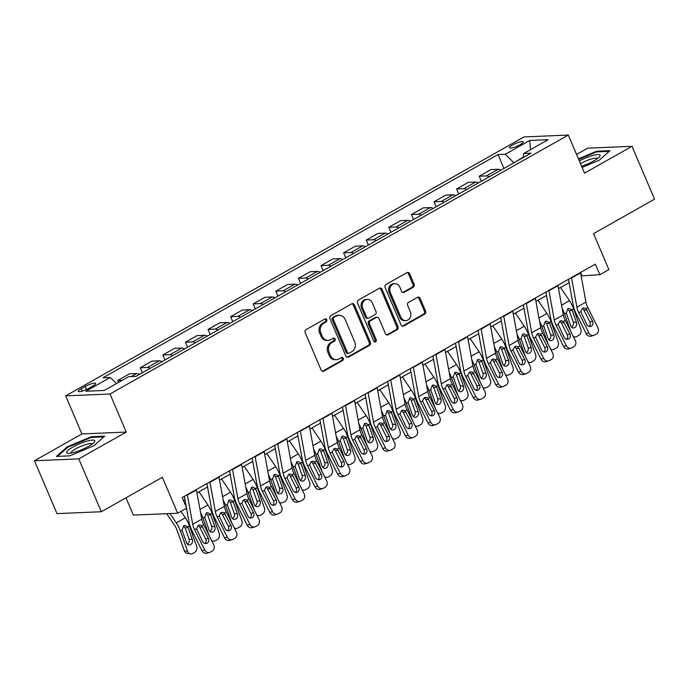 <?xml version="1.0" encoding="UTF-8"?>
<svg xmlns="http://www.w3.org/2000/svg" width="689" height="689" viewBox="0 0 689 689"><rect width="100%" height="100%" fill="white"/><g stroke="black" fill="none" stroke-linecap="round" stroke-linejoin="round"><path stroke-width="1.03" d="M326.801 319.722A1.611 1.387 87.6 0 0 324.941 318.973L306.088 329.626A2.308 1.981 87.6 0 0 305.193 332.701L321.134 370.062A2.308 1.981 87.6 0 0 323.796 371.138L342.648 360.485A1.611 1.387 87.6 0 0 341.408 357.574L338.971 358.96A7.381 6.347 87.6 0 1 336.447 359.684A7.381 6.347 87.6 0 1 330.453 355.524L329.127 352.406A7.381 6.347 87.6 0 1 331.969 342.562L334.415 341.184A1.611 1.387 87.6 0 0 333.175 338.273L330.737 339.651A7.381 6.347 87.6 0 1 328.214 340.383A7.381 6.347 87.6 0 1 322.219 336.215L320.893 333.106A7.381 6.347 87.6 0 1 323.735 323.253L326.181 321.875A1.611 1.387 87.6 0 0 326.801 319.722M328.214 340.383L327.017 340.435A7.381 6.347 87.6 0 1 321.022 336.266L319.696 333.157A7.381 6.347 87.6 0 1 322.538 323.305L324.984 321.927A1.611 1.387 87.6 0 0 324.898 318.99M322.4 371.285A2.308 1.981 87.6 0 0 322.59 371.19L341.451 360.536A1.611 1.387 87.6 0 0 341.365 357.6M336.447 359.684L335.25 359.736A7.381 6.347 87.6 0 1 329.256 355.576L327.93 352.458A7.381 6.347 87.6 0 1 330.772 342.605L333.218 341.227A1.611 1.387 87.6 0 0 333.132 338.299M512.504 144.983A7.519 1.542 -23.1 0 0 509.429 147.765A7.519 1.542 -23.1 0 0 520.178 144.656A7.519 1.542 -23.1 0 0 523.252 141.865A7.519 1.542 -23.1 0 0 512.504 144.983M413.211 287.261A2.308 1.981 87.6 0 0 414.098 284.178L409.628 273.697A2.308 1.981 87.6 0 0 406.966 272.62L386.029 284.454A2.308 1.981 87.6 0 0 385.142 287.537L401.076 324.898A2.308 1.981 87.6 0 0 403.737 325.966L424.674 314.141A2.308 1.981 87.6 0 0 425.569 311.058L420.161 298.397A2.308 1.981 87.6 0 0 417.508 297.321L408.543 302.385A2.308 1.981 87.6 0 0 407.655 305.468L410.334 311.747A6.167 5.305 87.6 0 1 405.847 320.592A6.167 5.305 87.6 0 1 400.834 317.112L390.344 292.515A6.167 5.305 87.6 0 1 394.831 283.67A6.167 5.305 87.6 0 1 399.844 287.149L401.592 291.249A2.308 1.981 87.6 0 0 404.245 292.317L413.211 287.261L412.013 287.304A2.308 1.981 87.6 0 0 412.9 284.23L408.431 273.748A2.308 1.981 87.6 0 0 407.165 272.525M78.787 458.874L126.242 432.063L81.905 433.941L34.45 460.752L78.787 458.874L101.335 511.738L162.346 477.27L177.684 513.219L186.719 508.112L182.215 497.536L595.322 264.137L599.826 274.704L608.869 269.597L593.53 233.649L654.55 199.181L632.002 146.309L587.665 148.187L576.581 154.448M126.242 432.063L110.007 393.996L568.304 135.061L584.539 173.128L632.002 146.309M354.439 304.882A2.308 1.981 87.6 0 0 351.778 303.806L330.841 315.64A2.308 1.981 87.6 0 0 329.953 318.714L345.887 356.075A2.308 1.981 87.6 0 0 348.548 357.152L369.485 345.318A2.308 1.981 87.6 0 0 370.372 342.244L354.439 304.882L353.242 304.926A2.308 1.981 87.6 0 0 351.976 303.711M358.435 300.042L379.372 288.217A2.308 1.981 87.6 0 1 382.033 289.285L397.966 326.646A2.308 1.981 87.6 0 1 397.079 329.73L388.122 334.794A2.308 1.981 87.6 0 1 385.461 333.717L378.993 318.568A2.308 1.981 87.6 0 0 376.34 317.491L370.389 320.85A2.308 1.981 87.6 0 0 369.502 323.933L376.228 339.703A1.611 1.387 87.6 0 1 373.748 341.107L357.548 303.126A2.308 1.981 87.6 0 1 358.435 300.042M101.335 511.738L56.998 513.615L34.45 460.752M88.692 388.381L92.67 386.133A7.278 1.499 -23.1 0 0 95.65 383.428A7.278 1.499 -23.1 0 0 85.238 386.443L81.259 388.691A7.278 1.499 -23.1 0 0 78.279 391.395A7.278 1.499 -23.1 0 0 88.692 388.381M110.007 393.996L65.67 395.874L523.976 136.939L568.304 135.061M503.943 168.452L498.026 154.569L103.005 377.753L110.249 377.451L85.841 391.24L104.297 390.456L128.705 376.668L135.948 376.366L530.978 153.173L523.726 153.483L523.166 157.592M498.026 154.569L505.278 154.267L529.686 140.47L548.134 139.695L523.726 153.483M125.984 497.82L133.347 515.088L177.684 513.219M81.905 433.941L65.67 395.874M581.128 275.876L599.826 274.704M183.489 500.541L184.936 499.723M196.951 492.936L207.535 486.959M219.55 480.164L230.135 474.187M242.149 467.4L252.734 461.415M264.748 454.628L275.333 448.651M287.347 441.864L297.932 435.879M309.947 429.092L320.531 423.115M332.546 416.328L343.131 410.343M355.145 403.556L365.73 397.579M377.744 390.792L388.329 384.806M400.335 378.02L410.928 372.043M422.934 365.256L433.527 359.27M445.533 352.484L456.127 346.507M468.132 339.72L478.726 333.734M490.732 326.948L501.316 320.971M513.331 314.184L523.916 308.198M535.93 301.412L546.515 295.435M558.529 288.648L569.114 282.662M523.235 157.118L513.822 162.871M580.577 272.465L581.852 275.471M110.249 377.451L116.484 383.575M118.465 382.455L117.638 380.509L122.254 380.311M139.316 374.463A9.396 4.392 60.5 0 0 136.637 373.567L129.386 373.869L117.638 380.509M142.365 372.74L140.237 367.745L147.489 367.435A9.396 4.392 60.5 0 1 150.168 368.331M161.915 361.691A9.396 4.392 60.5 0 0 159.237 360.795L151.985 361.105L140.237 367.745M164.964 359.968L162.837 354.973L170.08 354.663A9.396 4.392 60.5 0 1 172.758 355.567M184.514 348.927A9.396 4.392 60.5 0 0 181.836 348.031L174.584 348.333L162.837 354.973M187.563 347.204L185.436 342.209L192.679 341.899A9.396 4.392 60.5 0 1 195.357 342.795M207.113 336.154A9.396 4.392 60.5 0 0 204.435 335.259L197.183 335.569L185.436 342.209M210.162 334.432L208.035 329.437L215.278 329.127A9.396 4.392 60.5 0 1 217.957 330.031M229.713 323.391A9.396 4.392 60.5 0 0 227.034 322.495L219.782 322.796L208.035 329.437M232.761 321.668L230.634 316.673L237.877 316.363A9.396 4.392 60.5 0 1 240.556 317.259M252.312 310.618A9.396 4.392 60.5 0 0 249.633 309.723L242.382 310.033L230.634 316.673M255.361 308.896L253.233 303.901L260.476 303.591A9.396 4.392 60.5 0 1 263.155 304.495M274.911 297.855A9.396 4.392 60.5 0 0 272.233 296.959L264.981 297.26L253.233 303.901M277.96 296.132L275.833 291.128L283.076 290.827A9.396 4.392 60.5 0 1 285.754 291.723M297.51 285.082A9.396 4.392 60.5 0 0 294.832 284.187L287.58 284.497L275.833 291.128M300.559 283.36L298.423 278.365L305.675 278.055A9.396 4.392 60.5 0 1 308.353 278.959M320.109 272.319A9.396 4.392 60.5 0 0 317.431 271.414L310.179 271.724L298.423 278.365M323.158 270.596L321.022 265.592L328.274 265.291A9.396 4.392 60.5 0 1 330.953 266.187M342.709 259.546A9.396 4.392 60.5 0 0 340.03 258.651L332.778 258.961L321.022 265.592M345.757 257.824L343.622 252.829L350.873 252.518A9.396 4.392 60.5 0 1 353.552 253.423M365.308 246.783A9.396 4.392 60.5 0 0 362.629 245.878L355.378 246.188L343.622 252.829M368.357 245.06L366.221 240.056L373.472 239.755A9.396 4.392 60.5 0 1 376.151 240.65M387.898 234.01A9.396 4.392 60.5 0 0 385.22 233.115L377.977 233.425L366.221 240.056M390.956 232.288L388.82 227.292L396.072 226.982A9.396 4.392 60.5 0 1 398.75 227.887M410.498 221.247A9.396 4.392 60.5 0 0 407.819 220.342L400.576 220.652L388.82 227.292M413.555 219.524L411.419 214.52L418.671 214.219A9.396 4.392 60.5 0 1 421.349 215.114M433.097 208.474A9.396 4.392 60.5 0 0 430.418 207.578L423.175 207.889L411.419 214.52M436.154 206.752L434.018 201.756L441.27 201.446A9.396 4.392 60.5 0 1 443.949 202.351M455.696 195.71A9.396 4.392 60.5 0 0 453.017 194.806L445.774 195.116L434.018 201.756M458.753 193.988L456.618 188.984L463.869 188.683A9.396 4.392 60.5 0 1 466.548 189.578M478.295 182.938A9.396 4.392 60.5 0 0 475.617 182.042L468.374 182.344L456.618 188.984M481.353 181.216L479.217 176.22L486.468 175.91A9.396 4.392 60.5 0 1 489.147 176.815M500.894 170.174A9.396 4.392 60.5 0 0 498.216 169.27L490.973 169.58L479.217 176.22M513.675 162.518L505.278 154.267M529.686 140.47L530.547 149.625M93.919 445.714L104.694 436.137L91.344 436.705L67.221 446.842L56.446 456.419L69.804 455.851L93.919 445.714M582.11 167.418L599.232 160.218L609.998 150.641L596.648 151.21L578.459 158.858M67.505 447.523L67.221 446.842M91.637 437.403L91.344 436.705M596.95 151.907L596.648 151.21M347.153 357.298A2.308 1.981 87.6 0 0 347.351 357.203L368.288 345.37A2.308 1.981 87.6 0 0 369.175 342.295L353.242 304.926M334.027 317.44A1.611 1.387 87.6 0 0 333.407 319.593L347.394 352.389A1.611 1.387 87.6 0 0 349.263 353.138L351.829 351.691A7.381 6.347 87.6 0 0 354.68 341.839L345.12 319.42A7.381 6.347 87.6 0 0 339.126 315.261A7.381 6.347 87.6 0 0 336.602 315.984L332.83 317.491A1.611 1.387 87.6 0 0 332.21 319.644L333.407 319.593M348.712 353.302L347.506 353.354A1.611 1.387 87.6 0 1 346.197 352.441L332.21 319.644M339.126 315.261L337.929 315.304A7.381 6.347 87.6 0 0 335.405 316.036L336.602 315.984M332.83 317.491L335.405 316.036M386.727 334.94A2.308 1.981 87.6 0 0 386.925 334.845L395.882 329.781A2.308 1.981 87.6 0 0 396.769 326.698L380.836 289.337A2.308 1.981 87.6 0 0 379.57 288.123M377.124 317.267L375.927 317.319A2.308 1.981 87.6 0 0 375.135 317.543L369.192 320.902A2.308 1.981 87.6 0 0 368.305 323.985L375.031 339.755L376.228 339.703M374.454 341.89A1.611 1.387 87.6 0 0 375.031 339.755M372.293 302.841A6.167 5.305 87.6 0 0 367.28 299.362A6.167 5.305 87.6 0 0 362.793 308.207L366.496 316.871A2.308 1.981 87.6 0 0 369.149 317.948L375.1 314.589A2.308 1.981 87.6 0 0 375.987 311.506L372.293 302.841M367.28 299.362L366.083 299.414A6.167 5.305 87.6 0 0 361.596 308.259L362.793 308.207M368.365 318.172L367.168 318.223A2.308 1.981 87.6 0 1 365.291 316.923L361.596 308.259M402.858 292.463A2.308 1.981 87.6 0 0 403.048 292.369L412.013 287.304M394.831 283.67L393.634 283.722A6.167 5.305 87.6 0 0 389.147 292.567L390.344 292.515M405.847 320.592L404.65 320.643A6.167 5.305 87.6 0 1 399.637 317.164L389.147 292.567M402.342 326.112A2.308 1.981 87.6 0 0 402.54 326.018L423.477 314.193A2.308 1.981 87.6 0 0 424.364 311.109L418.964 298.449A2.308 1.981 87.6 0 0 417.698 297.226M166.721 513.684L174.395 525.052A11.747 5.495 60.5 0 1 177.151 530.496L184.342 550.812L187.597 551.346A4.694 3.884 99.4 0 0 190.448 553.939A4.694 3.884 99.4 0 0 192.705 553.517L194.513 552.492A4.694 3.884 99.4 0 0 196.632 546.239L189.449 525.931L187.77 526.878L188.045 527.481L185.117 527.877L189.07 539.048L192.326 539.582L188.045 527.481M169.976 513.546L176.263 522.865A17.621 8.234 60.5 0 1 180.406 531.038L187.597 551.346M180.983 511.35L185.307 517.758A17.621 8.234 60.5 0 1 189.449 525.931M192.326 539.582A3.755 3.109 -80.6 0 1 190.629 544.586A3.755 3.109 -80.6 0 1 188.82 544.93A3.755 3.109 -80.6 0 1 186.538 542.854L182.085 530.091L183.808 525.716L184.85 525.371L187.77 526.878M190.448 553.939L187.193 553.405A4.694 3.884 -80.6 0 1 184.342 550.812M187.287 544.095A3.755 3.109 99.4 0 0 187.374 544.052A3.755 3.109 99.4 0 0 189.07 539.048M185.117 527.877L183.446 525.957M196.322 489.56A8.225 3.841 60.5 0 1 196.408 489.965L201.765 519.17A11.747 5.495 -119.5 0 0 203.66 524.656L213.745 544.844A4.694 4.125 73.7 0 1 212.221 551.071L210.412 552.087A4.694 4.125 73.7 0 1 209.645 552.414A4.694 4.125 73.7 0 1 204.711 549.951L194.625 529.763L196.572 528.661L198.32 525.371L199.827 524.992L201.713 525.75L208.362 538.23A3.755 3.299 -106.3 0 1 207.139 543.216A3.755 3.299 -106.3 0 1 206.528 543.475A3.755 3.299 -106.3 0 1 202.575 541.502L196.572 528.661M184.316 496.347L186.288 507.095M186.495 508.232L189.079 522.322A17.621 8.234 -119.5 0 0 191.93 530.547L202.023 550.735L204.711 549.951M187.287 494.668A8.225 3.841 60.5 0 1 187.365 495.072L192.722 524.277A11.747 5.495 -119.5 0 0 194.625 529.763M205.081 543.526A3.755 3.299 73.7 0 0 205.667 539.022L199.664 526.99L198.277 525.388M209.645 552.414L206.958 553.207A4.694 4.125 -106.3 0 1 202.023 550.735M200.628 512.986A17.621 8.234 60.5 0 1 203.005 518.266L209.163 535.663M198.992 491.782L207.897 504.985A17.621 8.234 60.5 0 1 212.048 513.159L219.231 533.475A4.694 3.884 99.4 0 1 217.104 539.72L215.304 540.744A4.694 3.884 99.4 0 1 213.047 541.175L211.816 540.968M214.925 526.818A3.755 3.109 -80.6 0 1 213.228 531.813A3.755 3.109 -80.6 0 1 211.42 532.158A3.755 3.109 -80.6 0 1 209.137 530.082L204.685 517.318L206.407 512.952L207.449 512.599L210.369 514.106L210.645 514.717L207.716 515.105L211.669 526.275L214.925 526.818L210.645 514.717M211.609 540.555A4.694 3.884 99.4 0 0 213.047 541.175M209.887 531.322A3.755 3.109 99.4 0 0 209.973 531.279A3.755 3.109 99.4 0 0 211.669 526.275M207.716 515.105L206.045 513.193M223.227 500.223A17.621 8.234 60.5 0 1 225.604 505.502L231.762 522.899M221.591 479.019L230.496 492.222A17.621 8.234 60.5 0 1 234.648 500.395L241.83 520.703A4.694 3.884 99.4 0 1 239.703 526.956L237.894 527.981A4.694 3.884 99.4 0 1 235.647 528.403L234.415 528.196M237.524 514.046A3.755 3.109 -80.6 0 1 235.827 519.05A3.755 3.109 -80.6 0 1 234.019 519.394A3.755 3.109 -80.6 0 1 231.737 517.318L227.284 504.555L229.006 500.18L230.048 499.835L232.968 501.342L233.244 501.945L230.315 502.341L234.269 513.512L237.524 514.046L233.244 501.945M234.208 527.783A4.694 3.884 99.4 0 0 235.647 528.403M232.486 518.559A3.755 3.109 99.4 0 0 232.572 518.516A3.755 3.109 99.4 0 0 234.269 513.512M230.315 502.341L228.645 500.421M245.827 487.45A17.621 8.234 60.5 0 1 248.204 492.73L254.362 510.127M244.19 466.246L253.096 479.449A17.621 8.234 60.5 0 1 257.247 487.623L264.43 507.939A4.694 3.884 99.4 0 1 262.302 514.183L260.494 515.208A4.694 3.884 99.4 0 1 258.246 515.639L257.014 515.432M260.123 501.282A3.755 3.109 -80.6 0 1 258.427 506.277A3.755 3.109 -80.6 0 1 256.618 506.622A3.755 3.109 -80.6 0 1 254.336 504.546L249.883 491.782L251.606 487.416L252.648 487.063L255.567 488.57L255.843 489.181L252.915 489.569L256.868 500.739L260.123 501.282L255.843 489.181M256.808 515.019A4.694 3.884 99.4 0 0 258.246 515.639M255.085 505.786A3.755 3.109 99.4 0 0 255.171 505.743A3.755 3.109 99.4 0 0 256.868 500.739M252.915 489.569L251.244 487.657M218.921 476.797A8.225 3.841 60.5 0 1 219.007 477.201L224.364 506.398A11.747 5.495 -119.5 0 0 226.259 511.884L236.344 532.072A4.694 4.125 73.7 0 1 234.82 538.298L233.011 539.323A4.694 4.125 73.7 0 1 232.245 539.642A4.694 4.125 73.7 0 1 227.31 537.179L217.224 516.991L219.171 515.889L220.919 512.599L222.426 512.228L224.313 512.986L230.961 525.466A3.755 3.299 -106.3 0 1 229.738 530.444A3.755 3.299 -106.3 0 1 229.118 530.702A3.755 3.299 -106.3 0 1 225.174 528.73L219.171 515.889M206.915 483.575L211.678 509.55A17.621 8.234 -119.5 0 0 214.529 517.784L224.623 537.971L227.31 537.179M209.887 481.904A8.225 3.841 60.5 0 1 209.964 482.309L215.321 511.505A11.747 5.495 -119.5 0 0 217.224 516.991M227.68 530.754A3.755 3.299 73.7 0 0 228.266 526.25L222.263 514.227L220.876 512.625M232.245 539.642L229.558 540.434A4.694 4.125 -106.3 0 1 224.623 537.971M241.52 464.024A8.225 3.841 60.5 0 1 241.606 464.429L246.955 493.634A11.747 5.495 -119.5 0 0 248.858 499.12L258.943 519.308A4.694 4.125 73.7 0 1 257.419 525.535L255.61 526.551A4.694 4.125 73.7 0 1 254.844 526.878A4.694 4.125 73.7 0 1 249.909 524.415L239.824 504.227L241.77 503.125L243.51 499.835L245.026 499.456L246.912 500.214L253.561 512.694A3.755 3.299 -106.3 0 1 252.338 517.68A3.755 3.299 -106.3 0 1 251.718 517.939A3.755 3.299 -106.3 0 1 247.773 515.966L241.77 503.125M229.515 470.811L234.277 496.786A17.621 8.234 -119.5 0 0 237.128 505.011L247.213 525.199L249.909 524.415M232.486 469.131A8.225 3.841 60.5 0 1 232.563 469.536L237.92 498.741A11.747 5.495 -119.5 0 0 239.824 504.227M250.279 517.99A3.755 3.299 73.7 0 0 250.865 513.486L244.862 501.454L243.475 499.852M254.844 526.878L252.157 527.671A4.694 4.125 -106.3 0 1 247.213 525.199M264.12 451.261A8.225 3.841 60.5 0 1 264.206 451.665L269.554 480.862A11.747 5.495 -119.5 0 0 271.457 486.348L281.543 506.536A4.694 4.125 73.7 0 1 280.018 512.762L278.21 513.787A4.694 4.125 73.7 0 1 277.443 514.106A4.694 4.125 73.7 0 1 272.508 511.643L262.423 491.455L264.369 490.353L266.109 487.063L267.625 486.692L269.511 487.45L276.16 499.93A3.755 3.299 -106.3 0 1 274.937 504.908A3.755 3.299 -106.3 0 1 274.317 505.166A3.755 3.299 -106.3 0 1 270.372 503.194L264.369 490.353M252.114 458.039L256.876 484.014A17.621 8.234 -119.5 0 0 259.727 492.247L269.812 512.435L272.508 511.643M255.085 456.368A8.225 3.841 60.5 0 1 255.163 456.773L260.52 485.969A11.747 5.495 -119.5 0 0 262.423 491.455M272.878 505.218A3.755 3.299 73.7 0 0 273.464 500.714L267.461 488.69L266.066 487.089M277.443 514.106L274.756 514.898A4.694 4.125 -106.3 0 1 269.812 512.435M268.426 474.687A17.621 8.234 60.5 0 1 270.803 479.966L276.961 497.363M266.789 453.474L275.695 466.686A17.621 8.234 60.5 0 1 279.846 474.859L287.029 495.167A4.694 3.884 99.4 0 1 284.901 501.42L283.093 502.445A4.694 3.884 99.4 0 1 280.845 502.867L279.613 502.66M282.723 488.51A3.755 3.109 -80.6 0 1 281.017 493.513A3.755 3.109 -80.6 0 1 279.217 493.849A3.755 3.109 -80.6 0 1 276.935 491.782L272.482 479.019L274.205 474.643L275.247 474.299L278.167 475.806L278.442 476.409L275.514 476.805L279.467 487.976L282.723 488.51L278.442 476.409M279.407 502.247A4.694 3.884 99.4 0 0 280.845 502.867M277.684 493.023A3.755 3.109 99.4 0 0 277.77 492.979A3.755 3.109 99.4 0 0 279.467 487.976M275.514 476.805L273.843 474.885M286.719 438.488A8.225 3.841 60.5 0 1 286.796 438.893L292.153 468.098A11.747 5.495 -119.5 0 0 294.057 473.584L304.142 493.772A4.694 4.125 73.7 0 1 302.617 499.999L300.809 501.015A4.694 4.125 73.7 0 1 300.042 501.342A4.694 4.125 73.7 0 1 295.107 498.879L285.013 478.691L286.968 477.589L288.708 474.299L290.224 473.92L292.11 474.678L298.75 487.157A3.755 3.299 -106.3 0 1 297.536 492.135A3.755 3.299 -106.3 0 1 296.916 492.402A3.755 3.299 -106.3 0 1 292.971 490.43L286.968 477.589M274.713 445.275L279.476 471.25A17.621 8.234 -119.5 0 0 282.326 479.475L292.412 499.663L295.107 498.879M277.676 443.595A8.225 3.841 60.5 0 1 277.762 444L283.119 473.205A11.747 5.495 -119.5 0 0 285.013 478.691M295.478 492.454A3.755 3.299 73.7 0 0 296.063 487.95L290.06 475.918L288.665 474.316M300.042 501.342L297.355 502.126A4.694 4.125 -106.3 0 1 292.412 499.663M87.038 441.115A15.27 3.135 -23.1 0 0 70.795 448.332A15.27 3.135 -23.1 0 0 68.116 453.328A15.27 3.135 -23.1 0 0 74.472 452.285A15.27 3.135 -23.1 0 0 94.281 442.166A15.27 3.135 -23.1 0 0 87.038 441.115M92.188 444.052A11.558 2.368 -23.1 0 0 86.332 444.396A11.558 2.368 -23.1 0 0 75.652 448.892A11.558 2.368 -23.1 0 0 70.924 453.121M57.557 456.368L67.815 447.247L91.189 437.42L103.85 436.886M581.602 166.23A15.27 3.135 -23.1 0 0 593.849 160.873A15.27 3.135 -23.1 0 0 599.594 156.67A15.27 3.135 -23.1 0 0 594.917 154.973A15.27 3.135 -23.1 0 0 579.346 160.942M597.492 158.556A11.558 2.368 -23.1 0 0 580.982 163.379A11.558 2.368 -23.1 0 0 580.508 163.655M578.691 159.409L596.493 151.924L609.162 151.391M291.025 461.914A17.621 8.234 60.5 0 1 293.402 467.194L299.56 484.591M289.389 440.71L298.294 453.913A17.621 8.234 60.5 0 1 302.445 462.086L309.628 482.403A4.694 3.884 99.4 0 1 307.501 488.647L305.692 489.672A4.694 3.884 99.4 0 1 303.444 490.103L302.204 489.896M305.322 475.746A3.755 3.109 -80.6 0 1 303.616 480.741A3.755 3.109 -80.6 0 1 301.816 481.086A3.755 3.109 -80.6 0 1 299.534 479.01L295.081 466.246L296.804 461.88L297.846 461.527L300.766 463.034L301.041 463.645L298.113 464.033L302.066 475.203L305.322 475.746L301.041 463.645M301.997 489.483A4.694 3.884 99.4 0 0 303.444 490.103M300.283 480.25A3.755 3.109 99.4 0 0 300.37 480.207A3.755 3.109 99.4 0 0 302.066 475.203M298.113 464.033L296.442 462.121M309.318 425.724A8.225 3.841 60.5 0 1 309.395 426.121L314.752 455.326A11.747 5.495 -119.5 0 0 316.656 460.812L326.741 481A4.694 4.125 73.7 0 1 325.217 487.226L323.408 488.251A4.694 4.125 73.7 0 1 322.641 488.57A4.694 4.125 73.7 0 1 317.707 486.107L307.613 465.919L309.568 464.817L311.307 461.527L312.823 461.156L314.709 461.914L321.35 474.394A3.755 3.299 -106.3 0 1 320.135 479.372A3.755 3.299 -106.3 0 1 319.515 479.63A3.755 3.299 -106.3 0 1 315.571 477.658L309.568 464.817M297.312 432.503L302.075 458.478A17.621 8.234 -119.5 0 0 304.926 466.711L315.011 486.899L317.707 486.107M300.275 430.832A8.225 3.841 60.5 0 1 300.361 431.228L305.718 460.433A11.747 5.495 -119.5 0 0 307.613 465.919M318.077 479.682A3.755 3.299 73.7 0 0 318.662 475.177L312.651 463.154L311.264 461.552M322.641 488.57L319.954 489.362A4.694 4.125 -106.3 0 1 315.011 486.899M313.624 449.15A17.621 8.234 60.5 0 1 316.001 454.43L322.159 471.827M311.988 427.938L320.893 441.149A17.621 8.234 60.5 0 1 325.044 449.323L332.227 469.631A4.694 3.884 99.4 0 1 330.1 475.884L328.291 476.9A4.694 3.884 99.4 0 1 326.043 477.331L324.803 477.124M327.921 462.974A3.755 3.109 -80.6 0 1 326.216 467.977A3.755 3.109 -80.6 0 1 324.416 468.313A3.755 3.109 -80.6 0 1 322.133 466.246L317.681 453.483L319.403 449.107L320.437 448.763L323.365 450.27L323.641 450.873L320.712 451.269L324.665 462.44L327.921 462.974L323.641 450.873M324.597 476.71A4.694 3.884 99.4 0 0 326.043 477.331M322.883 467.486A3.755 3.109 99.4 0 0 322.969 467.435A3.755 3.109 99.4 0 0 324.665 462.44M320.712 451.269L319.041 449.349M331.917 412.952A8.225 3.841 60.5 0 1 331.995 413.357L337.352 442.562A11.747 5.495 -119.5 0 0 339.255 448.048L349.34 468.236A4.694 4.125 73.7 0 1 347.816 474.463L346.007 475.479A4.694 4.125 73.7 0 1 345.241 475.806A4.694 4.125 73.7 0 1 340.306 473.343L330.212 453.155L332.158 452.053L333.907 448.763L335.422 448.384L337.309 449.142L343.949 461.621A3.755 3.299 -106.3 0 1 342.734 466.599A3.755 3.299 -106.3 0 1 342.114 466.866A3.755 3.299 -106.3 0 1 338.17 464.894L332.158 452.053M319.911 419.739L324.674 445.714A17.621 8.234 -119.5 0 0 327.525 453.939L337.61 474.127L340.306 473.343M322.874 418.059A8.225 3.841 60.5 0 1 322.96 418.464L328.317 447.669A11.747 5.495 -119.5 0 0 330.212 453.155M340.676 466.918A3.755 3.299 73.7 0 0 341.262 462.414L335.25 450.382L333.864 448.78M345.241 475.806L342.554 476.59A4.694 4.125 -106.3 0 1 337.61 474.127M336.223 436.378A17.621 8.234 60.5 0 1 338.6 441.658L344.758 459.055M334.587 415.174L343.492 428.377A17.621 8.234 60.5 0 1 347.644 436.55L354.826 456.867A4.694 3.884 99.4 0 1 352.699 463.111L350.89 464.136A4.694 3.884 99.4 0 1 348.634 464.567L347.402 464.36M350.52 450.21A3.755 3.109 -80.6 0 1 348.815 455.205A3.755 3.109 -80.6 0 1 347.015 455.55A3.755 3.109 -80.6 0 1 344.733 453.474L340.28 440.71L342.002 436.344L343.036 435.991L345.964 437.498L346.24 438.109L343.311 438.497L347.265 449.667L350.52 450.21L346.24 438.109M347.196 463.947A4.694 3.884 99.4 0 0 348.634 464.567M345.482 454.714A3.755 3.109 99.4 0 0 345.559 454.671A3.755 3.109 99.4 0 0 347.265 449.667M343.311 438.497L341.641 436.585M354.516 400.188A8.225 3.841 60.5 0 1 354.594 400.585L359.951 429.79A11.747 5.495 -119.5 0 0 361.854 435.276L371.939 455.463A4.694 4.125 73.7 0 1 370.415 461.69L368.606 462.715A4.694 4.125 73.7 0 1 367.84 463.034A4.694 4.125 73.7 0 1 362.896 460.571L352.811 440.383L354.757 439.281L356.506 435.991L358.022 435.62L359.908 436.378L366.548 448.858A3.755 3.299 -106.3 0 1 365.334 453.836A3.755 3.299 -106.3 0 1 364.714 454.094A3.755 3.299 -106.3 0 1 360.769 452.122L354.757 439.281M342.511 406.966L347.273 432.942A17.621 8.234 -119.5 0 0 350.124 441.175L360.209 461.363L362.896 460.571M345.473 405.296A8.225 3.841 60.5 0 1 345.559 405.692L350.916 434.897A11.747 5.495 -119.5 0 0 352.811 440.383M363.267 454.146A3.755 3.299 73.7 0 0 363.861 449.641L357.849 437.618L356.463 436.016M367.84 463.034L365.153 463.826A4.694 4.125 -106.3 0 1 360.209 461.363M358.823 423.614A17.621 8.234 60.5 0 1 361.2 428.894L367.358 446.291M357.186 402.402L366.092 415.613A17.621 8.234 60.5 0 1 370.234 423.787L377.426 444.095A4.694 3.884 99.4 0 1 375.298 450.348L373.49 451.364A4.694 3.884 99.4 0 1 371.233 451.795L370.002 451.588M373.119 437.437A3.755 3.109 -80.6 0 1 371.414 442.441A3.755 3.109 -80.6 0 1 369.614 442.777A3.755 3.109 -80.6 0 1 367.332 440.71L362.879 427.947L364.602 423.571L365.635 423.227L368.563 424.734L368.839 425.337L365.911 425.733L369.864 436.904L373.119 437.437L368.839 425.337M369.795 451.174A4.694 3.884 99.4 0 0 371.233 451.795M368.081 441.95A3.755 3.109 99.4 0 0 368.159 441.899A3.755 3.109 99.4 0 0 369.864 436.904M365.911 425.733L364.24 423.813M377.116 387.416A8.225 3.841 60.5 0 1 377.193 387.821L382.55 417.026A11.747 5.495 -119.5 0 0 384.453 422.512L394.539 442.7A4.694 4.125 73.7 0 1 393.014 448.927L391.206 449.943A4.694 4.125 73.7 0 1 390.439 450.27A4.694 4.125 73.7 0 1 385.495 447.807L375.41 427.619L377.357 426.517L379.105 423.218L380.621 422.848L382.507 423.606L389.147 436.085A3.755 3.299 -106.3 0 1 387.933 441.063A3.755 3.299 -106.3 0 1 387.313 441.33A3.755 3.299 -106.3 0 1 383.368 439.358L377.357 426.517M365.11 394.203L369.872 420.178A17.621 8.234 -119.5 0 0 372.723 428.403L382.808 448.591L385.495 447.807M368.072 392.523A8.225 3.841 60.5 0 1 368.159 392.928L373.516 422.133A11.747 5.495 -119.5 0 0 375.41 427.619M385.866 441.382A3.755 3.299 73.7 0 0 386.46 436.878L380.449 424.846L379.062 423.244M390.439 450.27L387.743 451.054A4.694 4.125 -106.3 0 1 382.808 448.591M381.422 410.842A17.621 8.234 60.5 0 1 383.799 416.122L389.957 433.519M379.785 389.638L388.691 402.841A17.621 8.234 60.5 0 1 392.833 411.014L400.025 431.323A4.694 3.884 99.4 0 1 397.897 437.575L396.089 438.6A4.694 3.884 99.4 0 1 393.832 439.022L392.601 438.824M395.719 424.674A3.755 3.109 -80.6 0 1 394.013 429.669A3.755 3.109 -80.6 0 1 392.213 430.014A3.755 3.109 -80.6 0 1 389.931 427.938L385.478 415.174L387.201 410.808L388.234 410.455L391.163 411.962L391.438 412.573L388.51 412.961L392.463 424.131L395.719 424.674L391.438 412.573M392.394 438.411A4.694 3.884 99.4 0 0 393.832 439.022M390.68 429.178A3.755 3.109 99.4 0 0 390.758 429.135A3.755 3.109 99.4 0 0 392.463 424.131M388.51 412.961L386.839 411.049M399.715 374.652A8.225 3.841 60.5 0 1 399.792 375.049L405.149 404.254A11.747 5.495 -119.5 0 0 407.053 409.74L417.138 429.927A4.694 4.125 73.7 0 1 415.613 436.154L413.805 437.179A4.694 4.125 73.7 0 1 413.038 437.498A4.694 4.125 73.7 0 1 408.095 435.035L398.009 414.847L399.956 413.744L401.704 410.455L403.22 410.084L405.106 410.842L411.746 423.322A3.755 3.299 -106.3 0 1 410.523 428.3A3.755 3.299 -106.3 0 1 409.912 428.558A3.755 3.299 -106.3 0 1 405.959 426.586L399.956 413.744M387.709 381.43L392.472 407.406A17.621 8.234 -119.5 0 0 395.322 415.639L405.408 435.827L408.095 435.035M390.672 379.76A8.225 3.841 60.5 0 1 390.758 380.156L396.115 409.361A11.747 5.495 -119.5 0 0 398.009 414.847M408.465 428.61A3.755 3.299 73.7 0 0 409.059 424.105L403.048 412.082L401.661 410.48M413.038 437.498L410.343 438.29A4.694 4.125 -106.3 0 1 405.408 435.827M404.021 398.078A17.621 8.234 60.5 0 1 406.398 403.358L412.556 420.755M402.385 376.866L411.29 390.077A17.621 8.234 60.5 0 1 415.433 398.251L422.624 418.559A4.694 3.884 99.4 0 1 420.497 424.812L418.688 425.828A4.694 3.884 99.4 0 1 416.432 426.258L415.2 426.052M418.318 411.901A3.755 3.109 -80.6 0 1 416.612 416.905A3.755 3.109 -80.6 0 1 414.812 417.241A3.755 3.109 -80.6 0 1 412.53 415.174L408.077 402.41L409.8 398.035L410.833 397.691L413.762 399.198L414.037 399.801L411.109 400.197L415.062 411.367L418.318 411.901L414.037 399.801M414.993 425.638A4.694 3.884 99.4 0 0 416.432 426.258M413.279 416.414A3.755 3.109 99.4 0 0 413.357 416.363A3.755 3.109 99.4 0 0 415.062 411.367M411.109 400.197L409.43 398.276M422.314 361.88A8.225 3.841 60.5 0 1 422.391 362.285L427.748 391.49A11.747 5.495 -119.5 0 0 429.652 396.976L439.737 417.164A4.694 4.125 73.7 0 1 438.213 423.39L436.404 424.407A4.694 4.125 73.7 0 1 435.637 424.734A4.694 4.125 73.7 0 1 430.694 422.271L420.609 402.083L422.555 400.981L424.303 397.682L425.819 397.312L427.705 398.07L434.346 410.549A3.755 3.299 -106.3 0 1 433.123 415.527A3.755 3.299 -106.3 0 1 432.511 415.794A3.755 3.299 -106.3 0 1 428.558 413.822L422.555 400.981M410.308 368.667L415.071 394.642A17.621 8.234 -119.5 0 0 417.922 402.867L428.007 423.055L430.694 422.271M413.271 366.987A8.225 3.841 60.5 0 1 413.357 367.392L418.705 396.597A11.747 5.495 -119.5 0 0 420.609 402.083M431.064 415.846A3.755 3.299 73.7 0 0 431.658 411.342L425.647 399.31L424.26 397.708M435.637 424.734L432.942 425.518A4.694 4.125 -106.3 0 1 428.007 423.055M426.612 385.306A17.621 8.234 60.5 0 1 428.997 390.585L435.155 407.983M424.984 364.102L433.889 377.305A17.621 8.234 60.5 0 1 438.032 385.478L445.223 405.787A4.694 3.884 99.4 0 1 443.096 412.039L441.287 413.064A4.694 3.884 99.4 0 1 439.031 413.486L437.799 413.288M440.917 399.138A3.755 3.109 -80.6 0 1 439.212 404.133A3.755 3.109 -80.6 0 1 437.412 404.477A3.755 3.109 -80.6 0 1 435.129 402.402L430.677 389.638L432.399 385.272L433.433 384.918L436.361 386.426L436.637 387.037L433.708 387.425L437.661 398.595L440.917 399.138L436.637 387.037M437.593 412.875A4.694 3.884 99.4 0 0 439.031 413.486M435.879 403.642A3.755 3.109 99.4 0 0 435.956 403.599A3.755 3.109 99.4 0 0 437.661 398.595M433.708 387.425L432.029 385.513M444.913 349.116A8.225 3.841 60.5 0 1 444.991 349.512L450.348 378.717A11.747 5.495 -119.5 0 0 452.251 384.204L462.336 404.391A4.694 4.125 73.7 0 1 460.812 410.618L459.003 411.643A4.694 4.125 73.7 0 1 458.237 411.962A4.694 4.125 73.7 0 1 453.293 409.499L443.208 389.311L445.154 388.208L446.903 384.918L448.418 384.548L450.305 385.306L456.945 397.786A3.755 3.299 -106.3 0 1 455.722 402.764A3.755 3.299 -106.3 0 1 455.11 403.022A3.755 3.299 -106.3 0 1 451.157 401.05L445.154 388.208M432.907 355.894L437.67 381.87A17.621 8.234 -119.5 0 0 440.521 390.103L450.606 410.291L453.293 409.499M435.87 354.224A8.225 3.841 60.5 0 1 435.956 354.62L441.304 383.825A11.747 5.495 -119.5 0 0 443.208 389.311M453.663 403.074A3.755 3.299 73.7 0 0 454.258 398.569L448.246 386.546L446.86 384.944M458.237 411.962L455.541 412.754A4.694 4.125 -106.3 0 1 450.606 410.291M449.211 372.542A17.621 8.234 60.5 0 1 451.596 377.822L457.754 395.219M447.583 351.33L456.488 364.541A17.621 8.234 60.5 0 1 460.631 372.715L467.822 393.023A4.694 3.884 99.4 0 1 465.695 399.276L463.886 400.292A4.694 3.884 99.4 0 1 461.63 400.722L460.398 400.516M463.516 386.365A3.755 3.109 -80.6 0 1 461.811 391.369A3.755 3.109 -80.6 0 1 460.011 391.705A3.755 3.109 -80.6 0 1 457.729 389.638L453.267 376.874L454.998 372.499L456.032 372.155L458.952 373.662L459.227 374.265L456.307 374.661L460.261 385.831L463.516 386.365L459.227 374.265M460.192 400.102A4.694 3.884 99.4 0 0 461.63 400.722M458.478 390.878A3.755 3.109 99.4 0 0 458.555 390.827A3.755 3.109 99.4 0 0 460.261 385.831M456.307 374.661L454.628 372.74M467.512 336.344A8.225 3.841 60.5 0 1 467.59 336.749L472.947 365.954A11.747 5.495 -119.5 0 0 474.85 371.44L484.935 391.628A4.694 4.125 73.7 0 1 483.411 397.854L481.602 398.871A4.694 4.125 73.7 0 1 480.827 399.198A4.694 4.125 73.7 0 1 475.892 396.735L465.807 376.547L467.753 375.445L469.502 372.146L471.009 371.776L472.904 372.534L479.544 385.013A3.755 3.299 -106.3 0 1 478.321 389.991A3.755 3.299 -106.3 0 1 477.71 390.258A3.755 3.299 -106.3 0 1 473.756 388.286L467.753 375.445M455.507 343.131L460.269 369.106A17.621 8.234 -119.5 0 0 463.12 377.331L473.205 397.519L475.892 396.735M458.469 341.451A8.225 3.841 60.5 0 1 458.547 341.856L463.904 371.061A11.747 5.495 -119.5 0 0 465.807 376.547M476.263 390.31A3.755 3.299 73.7 0 0 476.857 385.806L470.845 373.774L469.459 372.172M480.827 399.198L478.14 399.982A4.694 4.125 -106.3 0 1 473.205 397.519M471.81 359.77A17.621 8.234 60.5 0 1 474.196 365.049L480.345 382.447M470.174 338.566L479.088 351.769A17.621 8.234 60.5 0 1 483.23 359.942L490.422 380.25A4.694 3.884 99.4 0 1 488.294 386.503L486.486 387.528A4.694 3.884 99.4 0 1 484.229 387.95L482.998 387.752M486.115 373.602A3.755 3.109 -80.6 0 1 484.41 378.597A3.755 3.109 -80.6 0 1 482.61 378.941A3.755 3.109 -80.6 0 1 480.328 376.866L475.866 364.102L477.598 359.736L478.631 359.382L481.551 360.89L481.826 361.501L478.907 361.889L482.86 373.059L486.115 373.602L481.826 361.501M482.791 387.339A4.694 3.884 99.4 0 0 484.229 387.95M481.077 378.106A3.755 3.109 99.4 0 0 481.155 378.063A3.755 3.109 99.4 0 0 482.86 373.059M478.907 361.889L477.227 359.977M490.112 323.58A8.225 3.841 60.5 0 1 490.189 323.976L495.546 353.181A11.747 5.495 -119.5 0 0 497.449 358.668L507.535 378.855A4.694 4.125 73.7 0 1 506.01 385.082L504.202 386.107A4.694 4.125 73.7 0 1 503.426 386.426A4.694 4.125 73.7 0 1 498.491 383.962L488.406 363.775L490.353 362.672L492.101 359.382L493.608 359.012L495.494 359.77L502.143 372.249A3.755 3.299 -106.3 0 1 500.92 377.227A3.755 3.299 -106.3 0 1 500.309 377.486A3.755 3.299 -106.3 0 1 496.356 375.514L490.353 362.672M478.106 330.358L482.868 356.334A17.621 8.234 -119.5 0 0 485.719 364.567L495.804 384.755L498.491 383.962M481.068 328.687A8.225 3.841 60.5 0 1 481.146 329.084L486.503 358.289A11.747 5.495 -119.5 0 0 488.406 363.775M498.862 377.538A3.755 3.299 73.7 0 0 499.456 373.033L493.445 361.01L492.058 359.408M503.426 386.426L500.739 387.218A4.694 4.125 -106.3 0 1 495.804 384.755M494.409 347.006A17.621 8.234 60.5 0 1 496.795 352.286L502.944 369.683M492.773 325.794L501.687 339.005A17.621 8.234 60.5 0 1 505.829 347.178L513.021 367.487A4.694 3.884 99.4 0 1 510.894 373.739L509.085 374.756A4.694 3.884 99.4 0 1 506.828 375.186L505.597 374.98M508.715 360.829A3.755 3.109 -80.6 0 1 507.009 365.833A3.755 3.109 -80.6 0 1 505.209 366.169A3.755 3.109 -80.6 0 1 502.927 364.102L498.466 351.338L500.197 346.963L501.23 346.619L504.15 348.126L504.426 348.729L501.506 349.125L505.459 360.295L508.715 360.829L504.426 348.729M505.39 374.566A4.694 3.884 99.4 0 0 506.828 375.186M503.668 365.342A3.755 3.109 99.4 0 0 503.754 365.291A3.755 3.109 99.4 0 0 505.459 360.295M501.506 349.125L499.826 347.204M512.711 310.808A8.225 3.841 60.5 0 1 512.788 311.213L518.145 340.418A11.747 5.495 -119.5 0 0 520.049 345.904L530.134 366.092A4.694 4.125 73.7 0 1 528.609 372.31L526.801 373.335A4.694 4.125 73.7 0 1 526.026 373.662A4.694 4.125 73.7 0 1 521.091 371.199L511.005 351.011L512.952 349.909L514.7 346.61L516.207 346.24L518.094 346.998L524.742 359.477A3.755 3.299 -106.3 0 1 523.519 364.455A3.755 3.299 -106.3 0 1 522.908 364.722A3.755 3.299 -106.3 0 1 518.955 362.75L512.952 349.909M500.705 317.595L505.468 343.57A17.621 8.234 -119.5 0 0 508.318 351.795L518.404 371.982L521.091 371.199M503.668 315.915A8.225 3.841 60.5 0 1 503.745 316.32L509.102 345.525A11.747 5.495 -119.5 0 0 511.005 351.011M521.461 364.774A3.755 3.299 73.7 0 0 522.055 360.269L516.044 348.238L514.657 346.636M526.026 373.662L523.339 374.446A4.694 4.125 -106.3 0 1 518.404 371.982M517.008 334.234A17.621 8.234 60.5 0 1 519.394 339.513L525.543 356.911M515.372 313.03L524.286 326.233A17.621 8.234 60.5 0 1 528.429 334.406L535.62 354.714A4.694 3.884 99.4 0 1 533.493 360.967L531.684 361.992A4.694 3.884 99.4 0 1 529.428 362.414L528.196 362.216M531.305 348.066A3.755 3.109 -80.6 0 1 529.608 353.061A3.755 3.109 -80.6 0 1 527.808 353.405A3.755 3.109 -80.6 0 1 525.526 351.33L521.065 338.566L522.787 334.199L523.829 333.846L526.749 335.354L527.025 335.965L524.105 336.353L528.058 347.523L531.305 348.066L527.025 335.965M527.989 361.803A4.694 3.884 99.4 0 0 529.428 362.414M526.267 352.57A3.755 3.109 99.4 0 0 526.353 352.527A3.755 3.109 99.4 0 0 528.058 347.523M524.105 336.353L522.426 334.441M535.301 298.044A8.225 3.841 60.5 0 1 535.387 298.44L540.744 327.645A11.747 5.495 -119.5 0 0 542.639 333.132L552.733 353.319A4.694 4.125 73.7 0 1 551.2 359.546L549.4 360.571A4.694 4.125 73.7 0 1 548.625 360.89A4.694 4.125 73.7 0 1 543.69 358.426L533.605 338.239L535.551 337.136L537.299 333.846L538.807 333.476L540.693 334.234L547.342 346.713A3.755 3.299 -106.3 0 1 546.119 351.691A3.755 3.299 -106.3 0 1 545.507 351.95A3.755 3.299 -106.3 0 1 541.554 349.978L535.551 337.136M523.304 304.822L528.067 330.798A17.621 8.234 -119.5 0 0 530.918 339.031L541.003 359.219L543.69 358.426M526.267 303.151A8.225 3.841 60.5 0 1 526.344 303.548L531.701 332.753A11.747 5.495 -119.5 0 0 533.605 338.239M544.06 352.001A3.755 3.299 73.7 0 0 544.654 347.497L538.643 335.474L537.256 333.872M548.625 360.89L545.938 361.682A4.694 4.125 -106.3 0 1 541.003 359.219M539.608 321.47A17.621 8.234 60.5 0 1 541.985 326.75L548.143 344.147M537.971 300.258L546.885 313.469A17.621 8.234 60.5 0 1 551.028 321.642L558.219 341.951A4.694 3.884 99.4 0 1 556.092 348.203L554.283 349.22A4.694 3.884 99.4 0 1 552.027 349.65L550.795 349.444M553.904 335.293A3.755 3.109 -80.6 0 1 552.208 340.297A3.755 3.109 -80.6 0 1 550.399 340.633A3.755 3.109 -80.6 0 1 548.125 338.566L543.664 325.802L545.387 321.427L546.429 321.083L549.348 322.59L549.624 323.193L546.704 323.589L550.657 334.759L553.904 335.293L549.624 323.193M550.589 349.03A4.694 3.884 99.4 0 0 552.027 349.65M548.866 339.806A3.755 3.109 99.4 0 0 548.952 339.755A3.755 3.109 99.4 0 0 550.657 334.759M546.704 323.589L545.025 321.668M557.901 285.272A8.225 3.841 60.5 0 1 557.987 285.677L563.344 314.882A11.747 5.495 -119.5 0 0 565.238 320.368L575.332 340.555A4.694 4.125 73.7 0 1 573.799 346.774L571.999 347.799A4.694 4.125 73.7 0 1 571.224 348.126A4.694 4.125 73.7 0 1 566.289 345.663L556.204 325.475L558.15 324.373L559.899 321.074L561.406 320.704L563.292 321.462L569.941 333.941A3.755 3.299 -106.3 0 1 568.718 338.919A3.755 3.299 -106.3 0 1 568.106 339.186A3.755 3.299 -106.3 0 1 564.153 337.214L558.15 324.373M545.895 292.058L550.666 318.034A17.621 8.234 -119.5 0 0 553.517 326.259L563.602 346.446L566.289 345.663M548.866 290.379A8.225 3.841 60.5 0 1 548.944 290.784L554.3 319.989A11.747 5.495 -119.5 0 0 556.204 325.475M566.659 339.238A3.755 3.299 73.7 0 0 567.254 334.733L561.242 322.702L559.856 321.1M571.224 348.126L568.537 348.91A4.694 4.125 -106.3 0 1 563.602 346.446M562.207 308.698A17.621 8.234 60.5 0 1 564.584 313.977L570.742 331.375M560.57 287.494L569.484 300.697A17.621 8.234 60.5 0 1 573.627 308.87L580.818 329.178A4.694 3.884 99.4 0 1 578.691 335.431L576.882 336.456A4.694 3.884 99.4 0 1 574.626 336.878L573.394 336.68M576.504 322.53A3.755 3.109 -80.6 0 1 574.807 327.525A3.755 3.109 -80.6 0 1 572.998 327.869A3.755 3.109 -80.6 0 1 570.725 325.794L566.263 313.03L567.986 308.663L569.028 308.31L571.948 309.817L572.223 310.429L569.295 310.817L573.248 321.987L576.504 322.53L572.223 310.429M573.188 336.266A4.694 3.884 99.4 0 0 574.626 336.878M571.465 327.034A3.755 3.109 99.4 0 0 571.551 326.991A3.755 3.109 99.4 0 0 573.248 321.987M569.295 310.817L567.624 308.905M580.5 272.508A8.225 3.841 60.5 0 1 580.586 272.904L585.943 302.109A11.747 5.495 -119.5 0 0 587.838 307.595L597.931 327.783A4.694 4.125 73.7 0 1 596.398 334.01L594.59 335.035A4.694 4.125 73.7 0 1 593.823 335.354A4.694 4.125 73.7 0 1 588.888 332.89L578.803 312.703L580.749 311.6L582.498 308.31L584.005 307.94L585.891 308.698L592.54 321.169A3.755 3.299 -106.3 0 1 591.317 326.155A3.755 3.299 -106.3 0 1 590.706 326.414A3.755 3.299 -106.3 0 1 586.752 324.441L580.749 311.6M568.494 279.286L573.265 305.261A17.621 8.234 -119.5 0 0 576.116 313.495L586.201 333.683L588.888 332.89M571.465 277.615A8.225 3.841 60.5 0 1 571.543 278.012L576.9 307.216A11.747 5.495 -119.5 0 0 578.803 312.703M589.259 326.465A3.755 3.299 73.7 0 0 589.853 321.961L583.841 309.938L582.455 308.336M593.823 335.354L591.136 336.146A4.694 4.125 -106.3 0 1 586.201 333.683M136.637 373.567L131.341 376.556M159.237 360.795L147.489 367.435M181.836 348.031L170.08 354.663M204.435 335.259L192.679 341.899M227.034 322.495L215.278 329.127M249.633 309.723L237.877 316.363M272.233 296.959L260.476 303.591M294.832 284.187L283.076 290.827M317.431 271.414L305.675 278.055M340.03 258.651L328.274 265.291M362.629 245.878L350.873 252.518M385.22 233.115L373.472 239.755M407.819 220.342L396.072 226.982M430.418 207.578L418.671 214.219M453.017 194.806L441.27 201.446M475.617 182.042L463.869 188.683M498.216 169.27L486.468 175.91M82.292 391.111L81.259 388.691M86.53 389.483L85.238 386.443M322.538 323.305L323.735 323.253M319.696 333.157L320.893 333.106M321.022 336.266L322.219 336.215M333.218 341.227L334.415 341.184M330.772 342.605L331.969 342.562M327.93 352.458L329.127 352.406M329.256 355.576L330.453 355.524M341.451 360.536L342.648 360.485M322.59 371.19L323.796 371.138M324.984 321.927L326.181 321.875M369.175 342.295L370.372 342.244M368.288 345.37L369.485 345.318M347.351 357.203L348.548 357.152M346.197 352.441L347.394 352.389M380.836 289.337L382.033 289.285M396.769 326.698L397.966 326.646M395.882 329.781L397.079 329.73M386.925 334.845L388.122 334.794M375.135 317.543L376.34 317.491M369.192 320.902L370.389 320.85M368.305 323.985L369.502 323.933M365.291 316.923L366.496 316.871M403.048 292.369L404.245 292.317M399.637 317.164L400.834 317.112M418.964 298.449L420.161 298.397M424.364 311.109L425.569 311.058M423.477 314.193L424.674 314.141M402.54 326.018L403.737 325.966M408.431 273.748L409.628 273.697M412.9 284.23L414.098 284.178M185.307 517.758L176.263 522.865M182.085 530.091L180.406 531.038M201.713 525.75L203.66 524.656M192.722 524.277L201.765 519.17M187.365 495.072L196.408 489.965M205.667 539.022L208.362 538.23M202.807 527.128L199.664 526.99M212.048 513.159L210.369 514.106M207.897 504.985L199.982 509.464M204.685 517.318L203.005 518.266M234.648 500.395L232.968 501.342M230.496 492.222L222.581 496.691M227.284 504.555L225.604 505.502M257.247 487.623L255.567 488.57M253.096 479.449L245.181 483.928M249.883 491.782L248.204 492.73M224.313 512.986L226.259 511.884M215.321 511.505L224.364 506.398M209.964 482.309L219.007 477.201M228.266 526.25L230.961 525.466M225.406 514.356L222.263 514.227M246.912 500.214L248.858 499.12M237.92 498.741L246.955 493.634M232.563 469.536L241.606 464.429M250.865 513.486L253.561 512.694M248.006 501.592L244.862 501.454M269.511 487.45L271.457 486.348M260.52 485.969L269.554 480.862M255.163 456.773L264.206 451.665M273.464 500.714L276.16 499.93M270.605 488.82L267.461 488.69M279.846 474.859L278.167 475.806M275.695 466.686L267.78 471.155M272.482 479.019L270.803 479.966M292.11 474.678L294.057 473.584M283.119 473.205L292.153 468.098M277.762 444L286.796 438.893M296.063 487.95L298.75 487.157M293.204 476.056L290.06 475.918M302.445 462.086L300.766 463.034M298.294 453.913L290.379 458.392M295.081 466.246L293.402 467.194M314.709 461.914L316.656 460.812M305.718 460.433L314.752 455.326M300.361 431.228L309.395 426.121M318.662 475.177L321.35 474.394M315.803 463.284L312.651 463.154M325.044 449.323L323.365 450.27M320.893 441.149L312.978 445.619M317.681 453.483L316.001 454.43M337.309 449.142L339.255 448.048M328.317 447.669L337.352 442.562M322.96 418.464L331.995 413.357M341.262 462.414L343.949 461.621M338.402 450.52L335.25 450.382M347.644 436.55L345.964 437.498M343.492 428.377L335.577 432.856M340.28 440.71L338.6 441.658M359.908 436.378L361.854 435.276M350.916 434.897L359.951 429.79M345.559 405.692L354.594 400.585M363.861 449.641L366.548 448.858M361.002 437.748L357.849 437.618M370.234 423.787L368.563 424.734M366.092 415.613L358.177 420.083M362.879 427.947L361.2 428.894M382.507 423.606L384.453 422.512M373.516 422.133L382.55 417.026M368.159 392.928L377.193 387.821M386.46 436.878L389.147 436.085M383.601 424.984L380.449 424.846M392.833 411.014L391.163 411.962M388.691 402.841L380.767 407.32M385.478 415.174L383.799 416.122M405.106 410.842L407.053 409.74M396.115 409.361L405.149 404.254M390.758 380.156L399.792 375.049M409.059 424.105L411.746 423.322M406.2 412.211L403.048 412.082M415.433 398.251L413.762 399.198M411.29 390.077L403.366 394.547M408.077 402.41L406.398 403.358M427.705 398.07L429.652 396.976M418.705 396.597L427.748 391.49M413.357 367.392L422.391 362.285M431.658 411.342L434.346 410.549M428.799 399.448L425.647 399.31M438.032 385.478L436.361 386.426M433.889 377.305L425.966 381.784M430.677 389.638L428.997 390.585M450.305 385.306L452.251 384.204M441.304 383.825L450.348 378.717M435.956 354.62L444.991 349.512M454.258 398.569L456.945 397.786M451.398 386.675L448.246 386.546M460.631 372.715L458.952 373.662M456.488 364.541L448.565 369.011M453.267 376.874L451.596 377.822M472.904 372.534L474.85 371.44M463.904 371.061L472.947 365.954M458.547 341.856L467.59 336.749M476.857 385.806L479.544 385.013M473.998 373.912L470.845 373.774M483.23 359.942L481.551 360.89M479.088 351.769L471.164 356.247M475.866 364.102L474.196 365.049M495.494 359.77L497.449 358.668M486.503 358.289L495.546 353.181M481.146 329.084L490.189 323.976M499.456 373.033L502.143 372.249M496.597 361.139L493.445 361.01M505.829 347.178L504.15 348.126M501.687 339.005L493.763 343.475M498.466 351.338L496.795 352.286M518.094 346.998L520.049 345.904M509.102 345.525L518.145 340.418M503.745 316.32L512.788 311.213M522.055 360.269L524.742 359.477M519.196 348.376L516.044 348.238M528.429 334.406L526.749 335.354M524.286 326.233L516.362 330.711M521.065 338.566L519.394 339.513M540.693 334.234L542.639 333.132M531.701 332.753L540.744 327.645M526.344 303.548L535.387 298.44M544.654 347.497L547.342 346.713M541.795 335.603L538.643 335.474M551.028 321.642L549.348 322.59M546.885 313.469L538.962 317.939M543.664 325.802L541.985 326.75M563.292 321.462L565.238 320.368M554.3 319.989L563.344 314.882M548.944 290.784L557.987 285.677M567.254 334.733L569.941 333.941M564.394 322.84L561.242 322.702M573.627 308.87L571.948 309.817M569.484 300.697L561.561 305.175M566.263 313.03L564.584 313.977M585.891 308.698L587.838 307.595M576.9 307.216L585.943 302.109M571.543 278.012L580.586 272.904M589.853 321.961L592.54 321.169M586.994 310.067L583.841 309.938"/></g></svg>
